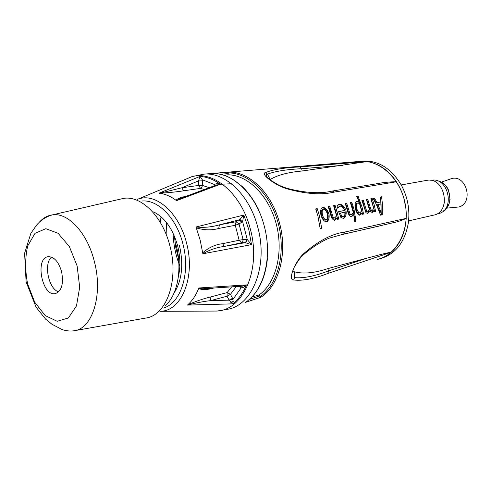 <?xml version="1.0" encoding="UTF-8"?>
<svg xmlns="http://www.w3.org/2000/svg" width="492" height="492" viewBox="0 0 492 492"><rect width="100%" height="100%" fill="white"/><g stroke="black" fill="none" stroke-linecap="round" stroke-linejoin="round"><path stroke-width="0.74" d="M51.549 257.107C43.37 263.644 48.567 289.056 58.653 291.854M178.295 277.217C180.619 267.273 180.373 256.707 177.563 245.508C172.71 228.651 164.715 217.452 153.584 211.911M61.574 271.572C58.554 261.658 54.12 256.695 48.277 256.683C34.649 257.771 42.029 296.731 55.264 293.65C61.703 291.141 63.806 283.786 61.574 271.572M322.543 214.967C323.299 217.753 324.517 219.401 326.208 219.912C327.635 218.768 328.029 216.806 327.395 214.026C326.565 211.302 325.224 209.69 323.373 209.192C322.112 210.281 321.836 212.2 322.543 214.967M344.923 212.218L340.446 213.097L341.559 215.785L343.373 216.548L344.849 215.109L344.923 212.218M357.487 203.048C356.349 204.032 356.11 205.828 356.762 208.436C357.377 210.877 358.373 212.378 359.744 212.938L361.571 210.97L359.511 203.43L357.487 203.048M377.936 204.549L381.14 212.526L381.072 203.934L377.936 204.549M322.057 207.513C324.585 208.116 326.553 210.287 327.967 214.026C328.57 217.655 327.979 220.318 326.196 222.009M322.85 209.524L322.414 209.5C321.19 210.281 320.913 212.206 321.583 215.262C322.451 218.202 323.668 219.85 325.243 220.207L325.772 219.887M336.19 219.112L336.011 218.116L334.308 220.33M333.644 205.736L334.099 205.656L337.721 219.297M328.275 206.726L328.742 206.64L332.143 217.501L333.711 218.276L334.228 217.974M339.511 206.449L337.555 207.569M338.619 211.708L343.496 210.656M338.662 204.5C341.411 204.801 343.527 206.849 345.003 210.644C345.568 214.223 344.984 216.855 343.238 218.528M340.476 213.196L339.492 213.393L340.599 216.074L342.42 216.837L342.992 216.554M352.924 215.742L352.739 214.733L351.134 216.88M350.433 202.642L350.827 202.575L351.294 203.866L353.262 210.471L355.07 221.375M345.304 203.59L345.716 203.516L349.043 214.118L350.55 214.887L351.054 214.586M361.171 214.125L360.999 213.159L359.424 215.188M356.768 196.443L357.653 197.587L360.033 203.799L362.586 214.223M356.048 201.4L357.948 201.96L357.672 201.203M357.038 203.325L356.54 203.344C355.427 204.143 355.187 205.939 355.814 208.725C356.534 211.326 357.524 212.827 358.797 213.227L359.375 212.901M361.952 200.521L362.309 200.459L365.55 210.883L366.847 211.603L367.315 211.271M369.381 211.818L368.883 211.013L367.389 213.546M373.342 211.745L373.151 210.631L371.86 212.618M370.9 198.873L371.226 198.811L374.695 211.757M366.454 199.69L366.798 199.629L370.021 209.986L371.3 210.705L371.767 210.373M380.254 197.151L380.654 197.077L381.263 215.016M373.114 198.467L373.551 198.387L376.079 202.95L379.959 202.101M372.395 199.131L372.21 198.633M377.979 204.641L377.001 204.832L380.193 212.808L380.285 210.102M246.424 239.598L246.683 241.486M378.502 259.155C383.133 257.876 387.376 255.569 391.232 252.255C400.236 244.161 405.224 232.87 406.207 218.38L405.918 208.749L404.129 199.192C402.413 192.852 399.836 187.046 396.398 181.769C388.409 170.078 378.631 163.35 367.057 161.573L359.713 161.425M173.934 293.287C181.96 280.711 183.774 264.69 179.383 245.225M174.408 236.135L175.804 247.537L178.553 258.731M179.826 266.086C175.681 255.465 173.424 244.475 173.055 233.116M231.886 303.281L233.128 302.875M231.08 299.314L233.128 299.88M345.009 231.996L343.594 234.112L341.762 234.641L393.532 222.642C397.8 221.769 402.026 220.355 406.207 218.38L345.009 231.996C332.131 233.725 318.533 240.779 304.222 253.171C294.997 261.141 287.445 280.612 293.706 279.979C302.525 281.049 313.951 278.859 327.992 273.417L391.232 252.255C385.347 253.054 375.501 255.975 367.327 258.054L327.844 268.62C314.4 273.122 303.195 274.161 294.222 271.744L293.109 270.834M382.364 203.424L382.216 214.813L380.556 215.164L376.429 204.555L373.053 198.362L374.492 198.092L377.02 202.661L380.9 201.923L380.236 197.04L381.589 196.788L382.364 203.424M374.246 204.986L375.654 211.56L374.351 211.824L374.092 210.348L372.284 212.642L369.83 210.73L367.832 213.553L365.974 212.728L361.909 200.41L363.256 200.164L366.497 210.594L367.795 211.32L369.295 209.285L366.417 199.58L367.739 199.334L370.962 209.703L372.247 210.422L373.711 208.448L370.863 198.762L372.173 198.522L374.246 204.986M362.112 207.341L363.551 214.032L362.198 214.303L361.952 212.876L359.8 215.195C357.825 214.481 356.362 212.403 355.409 208.971L355.335 208.657C354.584 205.004 354.99 202.495 356.552 201.13L358.902 201.665L356.706 196.32L358.065 196.08L362.112 207.341M353.896 208.934L356.048 221.179L354.671 221.468L353.693 214.45L351.528 216.886C349.861 216.523 348.65 214.949 347.881 212.181L345.261 203.473L346.669 203.214L349.997 213.829L351.503 214.598L353.305 212.507L350.39 202.532L351.78 202.273L353.896 208.934M345.987 210.471C346.577 214.389 345.796 217.07 343.631 218.497L340.907 217.439L338.594 211.603L344.474 210.465C343.484 207.802 342.063 206.369 340.206 206.166L338.656 207.083L337.807 208.344L336.977 205.877L339.486 204.217C342.272 204.414 344.431 206.456 345.956 210.348L345.987 210.471M337.204 212.175L338.699 219.1L337.254 219.395L336.971 217.821L334.695 220.324C332.949 219.961 331.682 218.362 330.895 215.527L328.232 206.609L329.708 206.339L333.102 217.206L334.671 217.987L336.565 215.84L333.601 205.619L335.058 205.355L337.204 212.175M328.939 213.78C329.609 217.772 328.816 220.508 326.577 221.984C324.105 221.48 322.248 219.254 320.999 215.318L320.987 215.268C320.12 211.246 320.679 208.571 322.672 207.224C325.446 207.698 327.531 209.863 328.927 213.731L328.939 213.78M319.413 215.625L321.719 228.448L320.2 228.768L317.893 215.92L315.704 208.915L317.229 208.633L319.413 215.625M300.003 166.917L301.621 168.713L302.18 171.001L367.057 161.573L300.003 166.917C284.8 167.6 273.361 169.463 265.674 172.52C259.542 173.51 275.145 185.429 287.402 188.934C306.264 194.082 321.946 195.127 334.449 192.065L396.398 181.769C389.799 181.782 382.985 182.489 375.956 183.903L373.754 184.266M240.637 219.826L239.057 219.819M228.319 172.188L228.337 172.938C248.657 172.661 270.68 194.186 278.318 223.663C286.073 253.097 277.802 284.634 260.323 296.492L260.717 297.328C278.909 286.049 287.802 253.38 279.616 223.35C272.045 193.11 248.958 171.019 228.319 172.188L212.126 173.51C233.023 172.341 256.529 195.133 264.315 226.32C272.722 257.291 263.786 290.901 245.379 302.408L246.012 301.977M258.608 209.629C254.093 200.496 248.638 192.79 242.248 186.517L232.611 179.217L228.067 176.862C222.679 174.506 217.396 173.387 212.218 173.504L212.126 173.51M220.164 174.26L228.239 173.59L228.337 172.938M260.323 296.492L259.911 295.938L249.26 299.443M251.83 297.008L258.952 295.022C275.877 283.404 283.829 252.783 276.307 224.217C268.903 195.607 247.581 174.66 227.839 174.808L228.239 173.59M258.952 295.022L259.911 295.938M241.923 222.12L242.599 221.566L243.835 215.047L238.903 219.918L219.438 224.844C211.437 227.12 203.627 227.839 196 226.996L200.164 240.108L202.87 253.786C209.297 249.918 216.658 247.427 224.967 246.301L241.689 242.74L242.765 241.689L243.085 239.598L239.143 240.244L241.467 242.802L244.782 242.636C245.963 242.212 246.504 241.135 246.4 239.419L243.085 239.598L239.038 223.94L236.019 221.744L235.281 225.287L239.038 223.94L241.923 222.12L238.903 219.918L236.019 221.744L219.438 224.844L218.706 228.448L235.281 225.287L239.143 240.244L222.63 243.688L224.094 246.074L224.967 246.301L245.299 242.654L247.242 239.487L246.4 239.419M209.297 187.667L202.427 185.422L202.36 180.89L198.467 180.908L198.54 185.447L200.588 188.356L201.806 187.415L202.427 185.422L198.54 185.447L181.794 187.784L159.383 193.301C164.992 193.885 170.527 196.21 175.982 200.275L176.733 200.582L181.622 197.987M239.586 286.338L241.178 287.832C242.802 287.943 244.542 286.971 246.394 284.917L242.027 286.178L205.195 288.595C202.347 288.939 200.305 288.73 199.075 287.968L198.571 288.638C195.865 295.44 192.267 300.809 187.772 304.745L187.587 305.101C195.33 303.01 203.036 301.51 210.687 300.606L227.015 296.221L230.453 294.345L227.15 292.586L227.015 296.221L229.131 300.163L232.568 298.281L230.453 294.345L236.295 286.553M327.992 273.417L328.49 270.914C314.689 276.209 303.367 278.447 294.517 277.636L293.706 279.979M303.705 254.493L304.222 253.171M304.056 254.198C312.9 246.812 321.258 241.474 329.142 238.177L343.594 234.112L381.288 225.594M367.327 258.054L328.49 270.914L327.844 268.62M334.449 192.065L332.223 191.068M286.59 188.215L287.402 188.934M270.17 179.961C266.147 176.819 265.256 174.875 267.507 174.131L265.674 172.52M269.923 179.771L270.163 179.549L267.507 174.131C275.335 171.228 286.707 169.426 301.621 168.719L342.746 165.33M270.163 179.549C277.303 175.127 287.974 172.28 302.18 171.001M222.63 243.688C215.33 244.481 208.62 247.587 202.519 252.999M245.299 242.654L251.504 244.641L247.242 239.487L242.599 221.566L239.333 219.61M196.068 227.814C204.18 230.268 211.726 230.477 218.706 228.448M231.652 286.861L227.15 292.586L210.81 296.904L210.687 300.606L229.131 300.163L232.894 303.847L233.03 299.314L232.568 298.281M210.81 296.904C204.014 298.496 196.339 301.11 187.772 304.745M240.428 287.199L240.65 286.27M198.571 288.638C202.667 290.003 207.698 289.8 213.657 288.041M242.027 286.178L241.658 286.203M233.03 299.314L241.178 287.832L241.012 286.246M214.487 185.73L214.112 185.865M185.785 196.437C181.277 197.095 178.006 198.381 175.982 200.275M202.36 180.89L202.261 179.752L200.109 176.394L198.467 180.908L181.794 187.784L183.633 190.804L200.367 188.405L204.321 189.518M215.109 185.496L214.53 184.537L214.198 185.515M215.982 185.17L220.391 184.254C217.808 183.43 215.859 183.522 214.53 184.537L202.261 179.752M159.383 193.301C168.67 192.716 176.757 191.886 183.633 190.804M230.656 302.248L233.233 301.528M224.044 175.306L227.839 174.808M446.521 208.165L458.919 206.972C474.122 202.882 466.268 173.891 451.293 178.694L449.799 179.211M446.865 207.722L449.128 203.639L450.063 199.543L448.544 190.097C446.964 186.653 444.676 184.1 441.681 182.427M437.443 180.89C450.082 182.28 454.645 204.555 443.575 210.81M444.337 203.184L444.559 201.929M431.367 180.257L430.777 180.361L431.367 180.257C448.212 176.8 455.518 209.229 438.864 213.596L436.176 214.254M363.92 202.021L363.582 204.162M426.177 180.472L426.964 180.33C445.242 176.69 451.724 212.575 433.28 215.207L408.594 220.908M360.126 161.364L362.229 161.075C378.293 160.146 391.435 168.362 401.663 185.712C407.714 197.403 409.953 209.727 408.385 222.685C404.885 242.322 395.445 254.333 380.045 258.718L379.449 258.878M352.826 205.299L352.887 209.008M354.652 217.679L356.042 221.111M377.407 259.438C396.761 255.151 410.064 230.004 405.267 204.26C400.703 178.479 379.277 159.119 359.517 161.444M358.256 201.376L358.059 203.036M358.551 212.23L359.271 215.145M358.951 198.079L358.551 199.734M357.579 197.433L357.998 196.093M356.878 211.406L356.528 203.344M356.731 201.505L356.786 201.105M350.04 214.856L350.169 214.063M317.045 208.669L316.553 211.375M165.57 305.464C177.71 294.653 182.489 268.675 176.081 244.875M73.007 330.95L146.013 318.017C166.622 315.36 179.266 279.85 169.863 245.717C162.52 216.277 141.173 195.349 123.597 198.381L119.396 199.352M123.597 198.381L52.441 214.869C46.125 216.585 40.75 220.121 36.316 225.471L30.861 233.349L24.6 253.263L26.119 281.941L36.113 307.26L45.578 319.099L51.955 324.259L62.183 329.585C66.149 330.938 70.196 331.331 74.323 330.759C92.601 328.471 103.215 294.4 94.31 261.344C87.318 232.839 68.031 212.273 52.441 214.869C47.392 215.558 42.97 218.067 39.163 222.39M77.127 265.932L69.36 246.578L58.111 233.294L45.83 228.688L35.018 233.331L27.706 245.951C25.024 257.562 25 270.206 27.613 283.878L34.717 302.211L45.196 315.563L57.177 321.288L68.382 317.961L76.494 305.87L79.679 287.236L77.127 265.932M142.01 201.025C157.993 199.346 176.628 218.233 182.95 244.044C190.755 272.986 180.773 303.472 163.289 308.09M201.671 180.822L202.353 180.761M245.379 302.408L260.717 297.328M211.296 311.073L217.095 311.055L229.155 308.994C253.208 303.761 268.091 264.702 257.857 227.568C249.838 195.342 225.385 172.095 204.118 174.119L202.28 174.291M166.517 222.525L166.13 234.333M159.857 311.338L161.351 311.233C182.04 310.267 195.57 276.246 186.548 243.091C179.475 214.051 157.618 193.903 140.263 198.454L137.397 199.285M159.882 311.313L217.095 311.055C243.319 309.978 261.4 269.026 250.348 229.131C241.738 194.186 214.045 170.564 192.095 176.573L182.237 180.73M161.038 216.757L160.214 222.298M202.87 253.786L251.504 244.641L248.78 229.475L243.835 215.047L196 226.996M176.733 200.582L220.391 184.254C213.725 179.531 206.966 176.911 200.109 176.394L159.064 193.159M187.587 305.101L232.894 303.847C238.497 299.277 242.993 292.968 246.394 284.917L199.075 287.968M294.517 277.636L294.222 271.744M335.685 210.459L337.002 211.431M328.103 220.613L327.752 219.518M327.912 213.829L328.508 212.526M330.107 210.699L330.993 210.17M55.811 293.527L55.264 293.65M360.654 161.351L204.118 174.119L192.095 176.573L137.514 199.315M248.417 300.157C259.259 291.024 265.625 276.922 267.513 257.833M295.452 265.366C297.808 260.926 300.557 257.298 303.699 254.493M332.438 191.013C320.347 193.94 305.157 193.03 286.861 188.276M332.512 191.001L375.956 183.903M270.329 180.084L279.216 185.392L286.608 188.221M242.747 286.092L242.279 286.153M152.778 212.046L153.584 211.917M179.525 198.774L181.542 198.018M215.029 185.275L215.422 185.379M215.57 185.324L216.966 184.801M220.391 184.254L231.424 183.744L220.348 184.254M216.88 184.832L179.611 198.743M441.219 182.175L451.293 178.694M426.964 180.33L401.232 184.924M362.229 161.075L359.584 161.438M330.163 207.618L329.351 208.35M327.574 210.804L327.088 211.886M327.045 221.049L327.266 221.64"/></g></svg>
